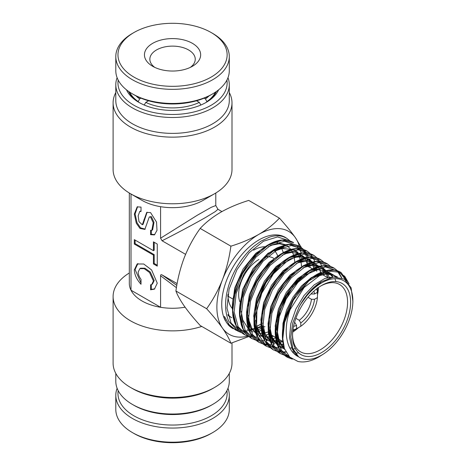 <?xml version="1.0" encoding="UTF-8"?>
<svg xmlns="http://www.w3.org/2000/svg" width="466" height="466" viewBox="0 0 466 466"><rect width="100%" height="100%" fill="white"/><g stroke="black" fill="none" stroke-linecap="round" stroke-linejoin="round"><path stroke-width="0.7" d="M211.145 405.321L212.677 404.436L211.15 405.315A54.586 31.513 180 0 1 211.145 405.321A54.586 31.513 180 0 1 133.952 405.315L132.426 404.436A56.747 32.76 -0 0 0 212.677 404.436L212.677 404.436A56.747 32.76 -0 0 0 229.295 381.27L229.295 373.406M115.801 373.406L115.801 381.27A56.747 32.76 -0 0 0 132.426 404.436M212.677 388.551L214.587 387.444L212.677 388.551A56.747 32.76 180 0 1 132.426 388.551L130.515 387.444A59.45 34.321 -0 0 0 214.587 387.444L214.587 387.444A59.45 34.321 -0 0 0 231.998 363.177L231.998 342.894M201.766 326.433A59.45 34.321 180 0 1 113.098 296.545L113.098 363.177A59.45 34.321 -0 0 0 130.515 387.444M129.315 193.017L129.315 283.305A43.233 24.96 0 0 0 131.004 290.213A43.233 24.96 -0 0 0 160.584 307.292A43.233 24.96 0 0 0 185.084 307.199M113.098 296.545A59.45 34.321 180 0 1 129.315 272.989M218.589 89.856A47.561 27.459 180 0 1 206.182 102.386L206.182 102.386A47.561 27.459 180 0 1 138.92 102.386A47.561 27.459 180 0 1 126.507 89.856M205.395 102.823A45.4 26.213 -0 0 0 216.416 91.487M118.189 80.105A54.586 31.513 -0 0 0 149.388 111.502A54.586 31.513 -0 0 0 211.145 105.252A54.586 31.513 -0 0 0 226.907 80.105M227.979 77.717A56.747 32.76 180 0 1 229.295 84.73A56.747 32.76 180 0 1 212.677 107.896A56.747 32.76 180 0 1 150.833 115.003A56.747 32.76 180 0 1 115.801 84.73A56.747 32.76 180 0 1 117.117 77.717M115.801 84.73L115.801 100.621A56.747 32.76 -0 0 0 150.833 130.888A56.747 32.76 -0 0 0 212.677 123.787A56.747 32.76 -0 0 0 229.295 100.621L229.295 84.73M229.295 92.594A59.45 34.321 180 0 1 231.998 102.823A59.45 34.321 180 0 1 214.587 127.096A59.45 34.321 180 0 1 149.802 134.534A59.45 34.321 180 0 1 113.098 102.823A59.45 34.321 180 0 1 115.801 92.594M221.909 211.576L217.948 209.286L215.234 211.628L206.182 217.115C196.07 222.987 177.086 233.163 162.063 240.765L160.584 238.202L160.584 206.683A43.233 24.96 0 0 0 203.124 200.345L214.587 193.728A59.45 34.321 -0 0 0 231.998 169.455L231.998 102.823M113.098 102.823L113.098 169.455A59.45 34.321 -0 0 0 130.515 193.728A59.45 34.321 -0 0 0 214.587 193.728L203.124 200.345M160.584 206.683A43.233 24.96 180 0 1 141.979 200.345L130.515 193.728M311.125 293.801L311.469 293.999A20.539 11.86 120 0 0 311.393 293.533M307.979 297.279L311.469 299.294A20.539 11.86 120 0 1 299.259 320.288L295.869 318.325M138.152 272.138L139.847 268.643L144.157 268.649L149.528 272.494L153.436 280.963L151.741 284.464L150.57 284.872L150.57 289.8L154.432 289.124L157.258 283.171L151.607 269.965L143.72 264.006L137.15 263.983L134.33 269.936C134.546 274.858 136.771 279.641 141.017 284.283L141.017 279.361C139.159 276.839 138.204 274.427 138.152 272.138M139.847 268.643L140.61 268.2L144.92 268.206L150.291 272.051L154.199 280.526L152.504 284.021L151.741 284.464M137.913 263.54L135.093 269.494L141.017 283.013M150.57 217.028L153.232 222.742L151.852 230.303L150.57 230.262L150.57 234.678L154.403 234.899L156.995 230.396L156.529 222.084L150.57 212.613L146.732 212.391L142.299 224.787L138.99 221.641L138.163 215.822L139.736 211.471L141.017 211.512L141.017 207.096L137.179 206.875L134.33 214.045L136.288 223.197L140.004 228.451L144.85 229.383L149.289 216.981L150.57 217.028M149.289 216.981L151.334 216.585L153.996 222.299L152.615 229.866L151.852 230.303M147.128 212.199L143.062 224.35L142.299 224.787M176.422 287.673L160.584 275.773C160.607 274.678 161.096 274.398 162.063 274.917L176.806 285.384M160.584 238.202L197.328 215.222L211.255 207.306L215.787 205.541L215.787 193.017M162.063 274.917L177.121 283.613M162.063 240.765L185.59 254.349M160.584 275.773L160.584 307.292L131.004 290.213L131.004 194.007M157.258 244.056L153.436 241.848L153.436 250.673L134.33 239.641L134.33 244.056L153.436 255.083L153.436 263.913L157.258 266.115L157.258 244.056M151.334 230.466L151.334 234.235L150.57 234.678M151.334 234.235L154.776 234.648M137.575 206.683L135.093 213.999L137.051 222.76L140.551 227.822L145.223 229.132M139.736 211.471L141.017 210.865M151.334 284.662L151.334 289.357L150.57 289.8M151.334 289.357L154.805 288.891M135.093 240.083L135.093 243.613L154.199 254.646L154.199 263.471L157.258 265.236M154.199 263.471L153.436 263.913M154.199 254.646L153.436 255.083M135.093 243.613L134.33 244.056M154.199 242.291L154.199 250.23L153.436 250.673M294.395 322.973A20.539 11.86 120 0 0 295.001 322.746L294.535 322.472M128.686 91.487A45.4 26.213 -0 0 0 139.701 102.823M296.533 328.262L296.97 328.513L300.791 326.287A26.754 15.448 120 0 0 317.439 297.617L314.544 299.288A22.7 13.106 -60 0 1 300.791 322.95L300.791 326.287M317.439 297.617L317.463 293.19L316.694 292.747M295.001 322.746L296.533 325.408L296.533 328.746L292.712 330.971M296.533 325.408A22.7 13.106 -60 0 1 293.586 326.322M292.963 329.928A26.754 15.448 120 0 0 296.533 328.746M317.463 287.895L317.439 292.322A26.754 15.448 120 0 0 316.699 288.815M313.886 291.157A22.7 13.106 -60 0 1 314.544 293.994L311.469 293.999M317.439 292.322L314.544 293.994M314.544 299.288L311.469 299.294M299.259 320.288L300.791 322.95M277.62 255.752A36.208 20.906 120 0 0 274.934 251.151M264.636 246.724A36.208 20.906 120 0 0 253.568 250.207M266.453 256.807A28.642 16.537 -60 0 1 273.239 258.059L273.792 258.38M321.587 285.512L321.587 285.512A41.072 23.714 -60 0 1 350.63 302.283A41.072 23.714 -60 0 1 321.587 352.587A41.072 23.714 -60 0 1 292.543 335.817A41.072 23.714 -60 0 1 321.587 285.512L321.587 285.512M292.555 334.914A38.911 22.467 120 0 0 300.605 351.865A38.911 22.467 120 0 0 320.06 349.937A38.911 22.467 120 0 0 345.481 315.645A38.911 22.467 120 0 0 339.516 284.464A38.911 22.467 120 0 0 320.812 285.973M292.712 332.13A38.911 22.467 120 0 0 298.59 327.569M317.451 294.949A38.911 22.467 120 0 0 318.482 287.499M312.832 269.063L310.473 267.7A38.911 22.467 120 0 0 307.03 266.313M281.691 248.605A43.775 25.275 -60 0 1 283.357 252.869M321.587 282.938A44.223 25.531 120 0 0 299.067 306.995L300.407 304.543C306.197 294.559 313.065 287.009 321.01 281.895L333.697 277.014L344.339 279.122L351.114 287.784L352.902 301.496L352.791 303.442A44.223 25.531 120 0 0 321.587 282.938M299.067 306.995L292.712 323.142L290.813 337.069L292.864 348.685L298.613 356.805A44.223 25.531 120 0 0 321.587 355.156A44.223 25.531 120 0 0 323.678 353.869A44.223 25.531 120 0 0 352.791 303.442M323.678 353.869L318.744 357.014C311.189 361.325 304.263 362.81 297.955 361.465L289.701 357.055L284.406 348.574L282.536 336.988L284.213 323.421L293.458 299.982L308.853 280.841L326.282 270.839L334.291 270.169L341.077 272.499L349.11 283.835M241.708 332.712L237.957 331.221L228.864 321.406C226.593 316.606 225.503 310.898 225.585 304.263C225.707 297.611 226.989 290.662 229.418 283.41C231.882 276.157 235.254 269.284 239.53 262.783C243.835 256.312 248.623 250.819 253.9 246.304L260.925 241.172L269.668 237.078C274.893 235.452 279.577 235.371 283.724 236.833L286.852 238.359L290.05 240.951M225.41 320.812A52.576 30.354 -60 0 1 258.915 239.938A52.576 30.354 -60 0 1 285.78 237.677L286.87 238.365M233.297 328.763A52.576 30.354 -60 0 1 233.216 328.722L226.563 322.752L223.657 316.653L224.536 316.589L229.185 324.75L235.487 329.916L241.743 332.741M256.556 330.406L260.826 328.641M261.339 330.278L258.642 331.396M255.537 332.409L255.158 332.508M301.31 265.993L301.485 265.171M302.76 258.572L303.034 256.958M230.891 343.25L200.188 325.518C193.827 318.499 188.526 312.022 184.297 306.086C180.26 300.261 177.464 295.228 175.915 290.994C177.482 279.396 180.272 268.247 184.297 257.547C188.532 246.945 193.833 237.241 200.188 228.439C205.646 222.527 212.484 217.133 220.703 212.263C229.016 207.568 238.359 203.619 248.728 200.415L279.431 218.146C273.886 224.129 267.047 229.522 258.915 234.322C250.481 239.07 241.138 243.013 230.891 246.17C229.324 257.768 226.534 268.911 222.509 279.612C218.274 290.219 212.974 299.923 206.624 308.719C212.979 315.744 218.28 322.222 222.509 328.151C226.546 333.982 229.342 339.015 230.891 343.25L248.861 336.51M301.42 247.58L295.322 237.578C291.081 231.631 285.786 225.154 279.431 218.146M200.188 228.439L230.891 246.17M175.915 290.994L206.624 308.719M233.216 328.722A52.576 30.354 -60 0 1 227.839 324.365M226.837 323.078A52.576 30.354 -60 0 1 226.581 322.717M247.714 336.114A59.45 34.321 -60 0 1 222.509 328.151A59.45 34.321 -60 0 1 222.509 279.612A59.45 34.321 120 0 1 258.915 234.322A59.45 34.321 -60 0 1 295.322 237.578A59.45 34.321 -60 0 1 299.364 246.287M259.498 331.064A59.45 34.321 -60 0 1 258.915 331.402M284.225 323.387L287.178 314.282L290.516 307.636L290.068 309.739C282.815 330.074 285.874 350.869 298.613 356.805M292.264 359.088L287.528 357.364L279.041 348.428L275.662 334L277.847 316.28L285.186 298.001L296.463 281.988L309.849 270.699L323.188 265.876L334.314 268.235L337.448 270.798M284.237 355.139L280.427 353.618L271.905 344.642L268.515 330.132L270.711 312.313L278.085 293.93L289.427 277.823L302.894 266.465L316.309 261.601L327.511 263.954L330.668 266.529M320.742 259.696C315.435 256.446 309.034 256.218 301.543 259.014C296.469 260.989 291.442 264.239 286.468 268.76C275.855 278.72 268.247 291.116 263.663 305.941C258.065 327.581 261.304 342.23 273.379 349.902L264.781 340.867L261.362 326.27L263.57 308.341L270.996 289.846L282.408 273.635L295.962 262.212L309.465 257.319L320.736 259.69L323.928 262.294M313.979 255.438C305.609 250.609 295.555 252.438 283.817 260.931C275.977 266.936 269.249 274.957 263.639 284.988C258.018 295.298 254.774 305.609 253.918 315.913L254.022 325.117C255.257 335.339 259.346 342.353 266.29 346.156L257.657 337.093L254.215 322.414L256.434 304.38L263.902 285.763L275.389 269.453L289.031 257.954L302.62 253.032L313.962 255.426L317.154 258.024M262.999 343.949L259.189 342.411L250.516 333.277L247.062 318.505L249.31 300.36L256.836 281.639L268.399 265.236L282.128 253.685L295.799 248.745L307.205 251.174L310.385 253.766M255.817 340.163L252.1 338.677L243.38 329.485L239.914 314.626L242.174 296.382L249.747 277.561L261.374 261.065L275.179 249.438L288.932 244.469L300.413 246.893L303.552 249.479M245.04 334.955L236.245 325.699L232.761 310.758L235.039 292.403L242.652 273.472L254.354 256.882L268.241 245.192L282.076 240.188L293.627 242.623C284.144 237.322 272.89 240.013 259.865 250.708C252.817 256.842 246.805 264.525 241.819 273.758C235.848 285.064 232.685 296.195 232.318 307.146L232.878 315.744C234.468 325.006 238.522 331.408 245.04 334.955M260.908 324.144L256.708 326.456M231.486 327.138L226.563 322.752M228.107 315.622L231.678 317.684A43.775 25.275 -60 0 1 227.845 314.515M227.961 294.302A36.208 20.906 120 0 0 232.307 308.527M239.827 301.706A28.642 16.537 -60 0 1 258.915 259.475M271.229 334.897A38.911 22.467 120 0 0 271.562 335.095L275.557 337.401M138.111 101.809L139.649 98.874L140.913 98.145M147.926 101.157L147.926 100.592M148.578 100.778L145.765 102.404L144.227 105.054M200.869 105.054L199.337 102.404L196.518 100.778M204.19 98.145L205.448 98.874L206.986 101.809M197.176 100.592L197.176 101.157M138.111 101.524A44.585 25.741 180 0 1 129.618 92.128M139.649 98.874A42.423 24.494 180 0 1 136.06 95.903M215.478 92.128A44.585 25.741 180 0 1 206.986 101.524M199.337 102.404A42.423 24.494 180 0 1 145.765 102.404M209.042 95.903A42.423 24.494 180 0 1 205.448 98.874M192.831 43.583A28.106 16.223 180 0 1 192.423 66.288A28.106 16.223 180 0 1 152.679 66.288A28.106 16.223 180 0 1 152.266 66.044A28.106 16.223 180 0 1 153.098 43.105A28.106 16.223 180 0 1 192.831 43.583M190.309 67.389A22.7 13.106 -0 0 0 195.248 59.229A22.7 13.106 -0 0 0 188.934 50.159A22.7 13.106 -0 0 0 164.084 47.066A22.7 13.106 -0 0 0 149.848 59.229A22.7 13.106 -0 0 0 154.794 67.389M115.801 56.578L115.801 70.698A56.747 32.76 -0 0 0 131.593 93.375A56.747 32.76 -0 0 0 132.426 93.864A56.747 32.76 -0 0 0 212.677 93.864A56.747 32.76 -0 0 0 229.295 70.698L229.295 56.578A56.747 32.76 180 0 1 193.716 86.979A56.747 32.76 180 0 1 131.593 79.255A56.747 32.76 180 0 1 115.801 56.578A56.747 32.76 180 0 1 132.426 33.412L133.952 32.533A54.586 31.513 -0 0 0 133.154 76.628A54.586 31.513 -0 0 0 210.329 77.56A54.586 31.513 -0 0 0 211.948 32.999A54.586 31.513 -0 0 0 211.15 32.533A54.586 31.513 -0 0 0 133.952 32.533M211.15 32.533L212.677 33.412A56.747 32.76 180 0 1 213.504 33.902A56.747 32.76 180 0 1 229.295 56.578M212.677 93.864L211.15 94.749A54.586 31.513 180 0 1 133.952 94.749L132.426 93.864M118.189 390.671A54.586 31.513 -0 0 0 134.767 416.284A54.586 31.513 -0 0 0 196.227 421.934A54.586 31.513 -0 0 0 226.907 390.671M227.979 388.283A56.747 32.76 180 0 1 229.295 395.302A56.747 32.76 180 0 1 194.811 425.435A56.747 32.76 180 0 1 133.27 418.946A56.747 32.76 180 0 1 115.801 395.302A56.747 32.76 180 0 1 117.117 388.283M212.677 432.588L211.15 433.473A54.586 31.513 180 0 1 134.767 433.933A54.586 31.513 180 0 1 133.952 433.473L132.426 432.588A56.747 32.76 -0 0 0 133.27 433.071A56.747 32.76 -0 0 0 212.677 432.588A56.747 32.76 -0 0 0 229.295 409.422L229.295 395.302M115.801 395.302L115.801 409.422A56.747 32.76 -0 0 0 132.426 432.588M144.646 219.34L143.883 219.783M298.525 356.729L292.182 349.051L289.52 337.524L290.836 323.573L295.91 308.958L304.059 295.496L314.183 284.872L324.959 278.406L334.967 276.903M297.174 355.453L295.793 355.08M282.542 335.805L282.973 323.387L286.619 310.018L293.062 297.087L301.584 285.914L311.259 277.666L321.039 273.187L329.846 272.925L336.732 276.886M293.97 352.18L292.625 352.11M284.773 349.535L277.421 340.337L275.185 326.066L278.383 309.115L286.38 292.345L297.739 278.586L310.432 270.163L322.198 268.474L330.942 273.769M331.373 274.358L332.963 277.113M279.105 346.599L270.944 338.031L268.014 323.911L270.746 306.698L278.586 289.392L290.056 275.022L303.046 266.098L315.162 264.152L324.167 269.499M324.61 270.094L326.515 273.53M326.619 273.781L327.837 277.724M283.293 344.543L281.219 344.718M279.792 344.729L277.328 344.52M272.033 342.871L263.82 334.256L260.861 320.055L263.61 302.731L271.492 285.309L283.037 270.839L296.114 261.84L308.317 259.865L317.398 265.224M317.841 265.824L319.752 269.243M319.857 269.499L321.19 273.886M280.124 340.04L278.942 340.337M277.538 340.623L274.13 340.995M272.703 341.007L270.257 340.792M264.938 339.126L256.684 330.452L253.714 316.158L256.481 298.735L264.408 281.208L276.023 266.645L289.182 257.582L301.467 255.578L310.624 260.948M311.072 261.554L312.983 264.956M313.094 265.218L314.538 270.047M273.49 336.207L271.841 336.633M270.437 336.918L267.041 337.279M265.614 337.279L263.179 337.064M257.838 335.38L249.543 326.643L246.566 312.261L249.351 294.733L257.331 277.107L269.016 262.457L282.256 253.329L294.623 251.296L303.844 256.679M304.304 257.29L306.22 260.669M306.331 260.931L307.828 265.929M307.851 266.063L307.944 266.575M267.944 332.025L264.74 332.928M263.342 333.207L259.952 333.557M258.519 333.557L256.09 333.33M242.174 322.361L239.914 314.69M239.483 310.606L242.582 289.607L253.038 268.748L268.084 253.219L283.777 246.864M264.968 326.666L248.972 329.596M248.716 329.549L247.161 329.223M232.33 306.739L234.707 288.035L243.136 268.964L255.828 253.288L270.14 244.108M276.897 242.582L286.945 245.029M300.407 304.543L309.977 291.407L321.132 282.111M317.497 276.076L328.606 273.495L337.448 276.926M298.793 352.995L294.658 353.112M284.627 349.168L279.577 342.393L277.084 332.951L280.287 309.441L292.945 286.508L310.537 271.835M334.92 278.691L335.934 281.604M295.06 348.661L292.252 349.209M284.534 348.923L279.647 346.943M277.835 345.667L272.295 338.275L269.814 327.749M303.611 267.577L312.75 264.973L320.637 266.272M322.326 267.204L326.159 270.874M326.899 271.975L329.351 277.952M281.814 341.013L277.969 341.794M276.693 341.922L271.958 341.77M270.56 341.508L265.399 339.417M263.587 338.135L258.013 330.65L255.514 320.008M289.811 259.038L299.026 256.411L306.989 257.698M308.696 258.63L312.575 262.271M313.327 263.372L315.418 267.892M295.083 250.05L298.164 252.677M299.755 254.774L300.663 256.352M300.82 256.667L301.881 259.242M290.068 309.739L304.117 287.493L322.088 273.67L330.866 271.27L338.619 272.173L344.747 276.297L348.772 283.34M291.075 358.243L281.406 350.304L277.095 336.056L278.825 317.905L286.217 298.945L297.914 282.402L311.83 271.084L325.478 266.901L336.429 270.548M337.873 271.923L341.531 277.771M296.76 355.016L295.927 355.185M288.256 355.511L285.373 354.941M283.212 354.207L273.868 345.842L269.89 331.343L271.894 313.135L279.454 294.256L291.227 277.864L305.131 266.703L318.732 262.62L329.643 266.272M285.85 351.877L282.512 351.906M281.097 351.772L278.289 351.213M276.134 350.479L266.738 342.061L262.742 327.487L264.752 309.174L272.36 290.19L284.19 273.699L298.176 262.463L311.865 258.339L322.851 261.997M329.986 277.037L330.062 277.742M283.98 347.269L283.037 347.502M281.348 347.84L280.142 348.02M278.901 348.143L265.329 344.683L257.145 332.567L255.91 314.189L261.776 293.207L273.466 273.804L288.518 259.847L303.774 254.116L316.059 257.715M317.544 259.113L319.437 261.513M320.13 262.649L321.697 266.074M322.402 268.311L322.641 269.278M322.728 269.668L323.13 271.841M323.299 273.158L323.387 274.002M323.398 274.177L323.474 275.202M282.693 341.526L278.319 343.162M277.113 343.506L275.994 343.786M274.299 344.118L273.041 344.304M271.8 344.426L268.34 344.456M266.913 344.316L264.135 343.751M261.944 342.993L252.461 334.466L248.436 319.717L250.487 301.199L258.187 282L270.158 265.323L284.307 253.953L298.153 249.77L309.284 253.446M310.77 254.844L312.657 257.232M313.356 258.368L314.934 261.781M315.668 264.082L315.901 265.003M315.989 265.399L316.385 267.513M316.565 268.824L316.653 269.692M316.67 269.866L316.769 271.334M275.948 337.687L272.878 338.922M271.637 339.335L271.206 339.469M270.006 339.807L268.958 340.063M267.257 340.401L265.946 340.588M264.705 340.71L261.251 340.728M259.818 340.582L257.04 340.011M254.838 339.254L245.32 330.656L241.289 315.82L243.357 297.197L251.11 277.893L263.15 261.129L277.381 249.694L291.314 245.489L302.51 249.182M304.001 250.574L305.877 252.945M306.587 254.087L308.172 257.482M308.935 259.847L309.156 260.727M309.249 261.129L309.645 263.185M309.826 264.496L309.919 265.387M309.937 265.562L310.065 267.472M268.824 334.023L265.795 335.223M264.554 335.637L264.106 335.776M262.661 336.172L261.933 336.341M260.214 336.685L258.851 336.877M257.611 336.994L254.156 337M252.613 336.831L249.951 336.271M247.755 335.52L238.184 326.87L234.136 311.952L236.221 293.225L244.015 273.816L256.125 256.958L270.437 245.454L284.446 241.207L295.718 244.906M297.221 246.31L299.102 248.669M299.813 249.805L301.339 252.991M302.195 255.613L302.411 256.451M302.504 256.859L302.842 258.543M240.677 331.786L231.054 323.089L226.989 308.09L229.08 289.264L236.914 269.75L249.094 252.788L263.482 241.213L277.579 236.932L288.926 240.625M282.67 340.168L285.052 317.998L295.63 295.362L311.533 278.016L328.518 270.362M340.18 272.843L346.448 280.713M290.231 357.544L287.272 356.362M277.858 345.737L275.429 335.345L275.919 323.043L285.151 296.836L302.329 275.575L312.138 269.063L321.645 266.08M270.729 341.962L268.288 331.512L268.771 319.14L278.045 292.782L295.322 271.375L305.189 264.816L314.76 261.805M263.605 338.188L261.135 327.674L261.624 315.226L270.956 288.693L288.349 267.152L298.281 260.546L307.915 257.529M256.463 334.372L253.982 323.794L254.483 311.265L263.884 284.575L281.394 262.911L291.39 256.271L301.083 253.242M249.316 330.551L246.834 319.909L247.341 307.31L256.807 280.468L274.422 258.682L284.481 252.007L294.232 248.955M242.18 326.753L239.687 316.053L240.194 303.389L249.706 276.402L267.42 254.483L277.532 247.766L287.336 244.679M299.516 247.236L301.712 249.001M302.906 250.271L304.787 252.922M305.411 254.052L306.902 257.715M307.251 258.904L308.16 263.768M308.294 265.131L308.387 266.727M235.056 322.99L232.54 312.232L233.047 299.492L242.605 272.336L260.424 250.271L270.6 243.508L280.474 240.404M260.954 326.095L257.185 327.994M255.857 328.559L249.304 330.522M249.094 330.563L244.481 331.052M244.102 331.052L240.293 330.767M239.483 330.621L234.52 328.897M232.557 298.852L227.664 296.026M217.948 209.286L215.787 205.541M322.187 274.462L327.551 277.561M295.922 354.55L294.267 353.816M316.833 276.489L325.658 273.845L333.749 275.336L335.986 276.874M293.743 351.853L292.281 351.696M284.248 348.119L279.344 341.316L276.938 329.701L279.32 312.558L287.009 295.065L295.52 283.532L305.247 274.957L317.591 269.703L326.445 270.798M328.035 271.707L332.707 277.154M291.664 347.863L289.899 348.085M284.138 347.776L279.204 345.848M277.462 344.63L271.899 336.79L269.831 326.858M302.929 268.002L307.968 266.028L313.496 265.212L321.249 267.432L324.965 271.212M325.652 272.33L326.276 273.548M326.386 273.792L327.68 277.631M283.246 344.322L281.033 344.444M279.559 344.391L278.662 344.31M277.293 344.094L276.693 343.966M274.649 343.343L272.074 342.085M270.338 340.856L265.02 333.598L262.684 322.985M296.032 263.727L298.456 262.649L307.589 260.948L312.791 262.218M314.399 263.121L318.173 266.907M318.866 268.026L319.507 269.261M319.618 269.505L320.794 272.82M279.938 339.93L278.878 340.18M276.402 340.582L273.944 340.722M272.47 340.669L271.544 340.576M270.175 340.355L269.616 340.232M267.554 339.598L264.95 338.322M263.214 337.093L260.628 334.466L256.62 326.142L257.005 304.088L266.395 281.726L281.586 264.298L294.786 257.325L301.665 256.743L305.964 257.931M307.583 258.834L311.381 262.603M312.08 263.721L314.032 268.492M273.309 336.108L271.777 336.475M269.284 336.871L266.855 337M265.375 336.941L264.432 336.848M261.583 336.242L257.838 334.565M255.747 333.039L251.861 328.245L249.124 320.864L248.384 315.237M282.169 255.222L286.398 253.487L291.535 252.421L299.143 253.638M300.78 254.541L304.589 258.304M306.086 260.937L307.391 264.601M307.735 266.098L307.822 266.54M252.945 331.949L250.72 330.813M248.617 329.264L242.78 320.014L241.237 311.364M275.202 250.982L281.988 248.541L292.322 249.351M293.97 250.254L296.399 252.287M296.894 252.84L297.623 253.76M298.508 255.106L299.201 256.399M299.323 256.65L300.96 261.647M300.984 261.781L301.549 265.964M268.294 246.718L272.424 245L279.373 243.8L285.495 245.058M287.149 245.961L289.619 248.011M290.12 248.57L291.005 249.7M291.728 250.807L292.432 252.106M292.555 252.368L293.737 255.496M294.075 256.772L294.203 257.337M294.238 257.471L294.891 262.876M292.345 359.14L287.528 357.358C279.903 353.106 275.814 345.114 275.237 333.371C275.045 327.633 275.825 321.563 277.579 315.162C281.918 300.25 289.409 287.714 300.052 277.555C304.432 273.49 308.882 270.431 313.397 268.375C321.587 264.775 328.559 264.729 334.314 268.235M338.648 272.179L341.788 277.864M296.889 355.156L296.126 355.325M288.594 355.902L286.182 355.593M293.586 350.321L292.945 350.543M285.967 352.104L282.769 352.232M281.289 352.156L279.099 351.865M277.113 351.393L273.356 349.89M270.035 347.665L266.302 346.168M255.851 340.192L252.106 338.677C247.067 335.974 243.479 331.425 241.33 325.041L239.617 316.216C239.151 310.414 239.716 304.199 241.306 297.576C245.285 282.163 252.723 268.946 263.605 257.925C268.142 253.463 272.791 250.044 277.55 247.667L285.868 244.72C291.471 243.631 296.318 244.353 300.413 246.893M300.436 246.91L303.611 249.496M304.805 250.854L306.209 252.863M306.913 254.11L308.364 257.453M308.742 258.618L309.744 263.15M248.768 336.458L245.011 334.938M341.095 272.511C334.483 268.538 326.462 269.144 317.037 274.311C311.917 277.241 307.012 281.336 302.329 286.596C292.805 297.593 286.543 310.082 283.544 324.056C281.714 333.44 282 341.613 284.406 348.574M280.439 353.624C276.012 351.259 272.709 347.397 270.536 342.05L268.364 333.178L268.131 324.907C268.8 314.404 272.01 303.849 277.777 293.242C283.054 283.759 289.38 276.064 296.755 270.163L303.453 265.649L311.801 262.195C317.888 260.657 323.124 261.24 327.511 263.954M259.189 342.411C250.953 337.774 246.759 328.955 246.607 315.96C246.281 298.124 257.302 273.577 273.303 259.609C286.369 248.652 297.675 245.838 307.21 251.174M260.908 324.08L256.684 326.375M278.499 339.102L282.745 341.555"/></g></svg>
